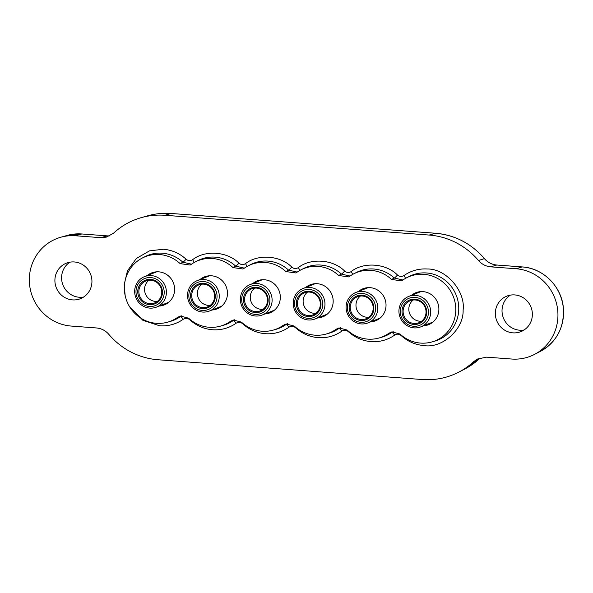 <?xml version="1.0" encoding="UTF-8"?>
<svg xmlns="http://www.w3.org/2000/svg" width="593" height="593" viewBox="0 0 593 593"><rect width="100%" height="100%" fill="white"/><g stroke="black" fill="none" stroke-linecap="round" stroke-linejoin="round"><path stroke-width="0.89" d="M512.96 332.851A19.102 18.427 -111.5 0 0 520.869 331.657A19.102 18.427 -111.5 0 0 532.106 311.132A19.102 18.427 -111.5 0 0 514.754 294.921A19.102 18.427 -111.5 0 0 506.837 296.122A19.102 18.427 -111.5 0 0 495.6 316.647A19.102 18.427 -111.5 0 0 512.96 332.851M510.321 295.144A19.102 18.427 -111.5 0 0 502.686 315.832A19.102 18.427 -111.5 0 0 519.646 330.212A19.102 18.427 -111.5 0 0 524.079 329.99M72.524 299.888A19.102 18.427 -111.5 0 0 80.433 298.694A19.102 18.427 -111.5 0 0 91.67 278.169A19.102 18.427 -111.5 0 0 74.31 261.958A19.102 18.427 -111.5 0 0 66.401 263.159A19.102 18.427 -111.5 0 0 55.164 283.684A19.102 18.427 -111.5 0 0 72.524 299.888M69.878 262.18A19.102 18.427 -111.5 0 0 62.25 282.868A19.102 18.427 -111.5 0 0 79.21 297.249A19.102 18.427 -111.5 0 0 83.643 297.026M159.198 306.032A17.212 16.604 -111.5 0 0 165.714 304.276A17.212 16.604 -111.5 0 0 174.231 285.633A17.212 16.604 -111.5 0 0 158.746 271.839A17.212 16.604 -111.5 0 0 153.127 272.409A17.212 16.604 -111.5 0 0 147.168 275.575M164.031 304.12A16.826 16.233 -111.5 0 0 167.367 303.29M212.049 309.983A17.212 16.604 -111.5 0 0 218.565 308.227A17.212 16.604 -111.5 0 0 227.082 289.584A17.212 16.604 -111.5 0 0 211.597 275.797A17.212 16.604 -111.5 0 0 205.979 276.36A17.212 16.604 -111.5 0 0 200.026 279.525M216.882 308.078A16.826 16.233 -111.5 0 0 220.218 307.248M264.901 313.942A17.212 16.604 -111.5 0 0 271.416 312.185A17.212 16.604 -111.5 0 0 279.933 293.542A17.212 16.604 -111.5 0 0 264.448 279.755A17.212 16.604 -111.5 0 0 258.83 280.319A17.212 16.604 -111.5 0 0 252.877 283.484M269.733 312.037A16.826 16.233 -111.5 0 0 273.069 311.199M317.759 317.9A17.212 16.604 -111.5 0 0 324.267 316.143A17.212 16.604 -111.5 0 0 332.784 297.493A17.212 16.604 -111.5 0 0 317.299 283.706A17.212 16.604 -111.5 0 0 311.688 284.277A17.212 16.604 -111.5 0 0 305.729 287.442M322.592 315.987A16.826 16.233 -111.5 0 0 325.92 315.157M370.61 321.851A17.212 16.604 -111.5 0 0 377.118 320.094A17.212 16.604 -111.5 0 0 386.013 305.995A17.212 16.604 -111.5 0 0 364.539 288.228A17.212 16.604 -111.5 0 0 358.58 291.393M366.415 287.813A16.826 16.233 -111.5 0 0 363.413 289.488M423.461 325.809A17.212 16.604 -111.5 0 0 429.977 324.052A17.212 16.604 -111.5 0 0 438.864 309.946A17.212 16.604 -111.5 0 0 417.39 292.186A17.212 16.604 -111.5 0 0 411.431 295.351M419.266 291.771A16.826 16.233 -111.5 0 0 416.271 293.439M180.139 263.618L190.145 265.049L191.124 264.441A34.639 33.416 68.5 0 1 195.149 261.987A34.639 33.416 68.5 0 1 232.99 267.576L242.997 269.007L243.982 268.399A34.639 33.416 68.5 0 1 248 265.938A34.639 33.416 68.5 0 1 285.841 271.535L295.848 272.958L296.834 272.357A34.639 33.416 68.5 0 1 300.851 269.897A34.639 33.416 68.5 0 1 338.692 275.486L348.699 276.916L349.685 276.308A34.639 33.416 68.5 0 1 353.702 273.855A34.639 33.416 68.5 0 1 391.55 279.444L401.55 280.874L402.536 280.267A34.639 33.416 68.5 0 1 406.561 277.806A34.639 33.416 68.5 0 1 440.251 280.089A34.639 33.416 68.5 0 1 455.743 311.214A34.639 33.416 68.5 0 1 431.889 341.953A34.639 33.416 68.5 0 1 400.001 334.007L391.81 331.872L389.015 333.184A34.639 33.416 68.5 0 1 379.031 337.995A34.639 33.416 68.5 0 1 347.15 330.049L338.959 327.922L336.164 329.226A34.639 33.416 68.5 0 1 326.18 334.037A34.639 33.416 68.5 0 1 294.298 326.098L286.108 323.963L283.306 325.275A34.639 33.416 68.5 0 1 273.329 330.086A34.639 33.416 68.5 0 1 241.447 322.14L233.249 320.005L230.455 321.317A34.639 33.416 68.5 0 1 220.477 326.128A34.639 33.416 68.5 0 1 188.589 318.182L180.398 316.054L177.603 317.359A34.639 33.416 68.5 0 1 167.619 322.169A34.639 33.416 68.5 0 1 126.858 301.2A34.639 33.416 68.5 0 1 142.298 258.029A34.639 33.416 68.5 0 1 180.139 263.618L182.889 262.225A34.928 33.697 -111.5 0 0 162.274 253.189A34.928 33.697 -111.5 0 0 144.862 256.71L142.298 258.029M100.728 237.66L106.525 237.081L113.559 233.182A72.769 70.204 68.5 0 1 141.164 217.668A72.769 70.204 68.5 0 1 164.913 215.281L429.176 235.058A72.769 70.204 68.5 0 1 478.477 260.497C481.805 264.27 485.912 266.39 490.804 266.85L515.984 268.74A45.483 43.875 68.5 0 1 556.909 305.18A45.483 43.875 68.5 0 1 534.397 354.451A45.483 43.875 68.5 0 1 511.729 359.032L486.542 357.149L477.372 359.054L473.711 361.626A72.769 70.204 68.5 0 1 458.634 372.196A72.769 70.204 68.5 0 1 422.364 379.535L158.101 359.751A72.769 70.204 68.5 0 1 108.793 334.311C105.465 330.538 101.359 328.418 96.474 327.959L71.286 326.068A45.483 43.875 68.5 0 1 29.65 285.329A45.483 43.875 68.5 0 1 60.701 237.267A45.483 43.875 68.5 0 1 75.548 235.777L100.728 237.66L107.222 235.873L109.653 235.881L107.266 235.873A1.816 0.437 94.3 0 0 107.222 235.873L81.767 233.968L75.548 235.777M479.73 358.469A1.816 0.445 -133 0 1 479.707 358.491L464.586 369.128A72.101 69.559 -111.5 0 0 479.685 358.513L473.711 361.626M478.477 260.497L484.392 258.63C487.698 262.432 491.819 264.567 496.749 265.027L490.804 266.85M191.509 264.174L182.889 262.225A3.64 0.43 -47.4 0 0 186.076 259.208C179.509 253.293 171.926 249.964 163.312 249.23L149.436 250.891L136.375 258.466L127.443 270.823L124.159 284.722L125.175 295.685M244.36 268.132L235.74 266.175A34.928 33.697 -111.5 0 0 197.714 260.661L195.149 261.987M297.212 272.083L288.591 270.134A34.928 33.697 -111.5 0 0 250.565 264.619L248 265.938M350.063 276.041L341.442 274.092A34.928 33.697 -111.5 0 0 303.423 268.577L300.851 269.897M402.921 280L394.301 278.043A34.928 33.697 -111.5 0 0 356.274 272.528L353.702 273.855M167.619 322.169L170.399 321.384A34.928 33.697 -111.5 0 0 180.324 316.632A3.64 0.934 -125.3 0 1 183.237 319.286C185.498 317.907 187.677 318.07 189.79 319.775C196.35 325.698 203.94 329.019 212.553 329.752C221.174 330.308 229.024 328.144 236.096 323.244C238.349 321.858 240.528 322.021 242.641 323.734C249.201 329.649 256.791 332.977 265.405 333.711C274.025 334.267 281.875 332.095 288.947 327.203C291.2 325.816 293.387 325.98 295.492 327.692C302.059 333.607 309.642 336.935 318.256 337.669C326.876 338.225 334.726 336.053 341.798 331.153C344.051 329.775 346.238 329.938 348.35 331.643C354.911 337.565 362.493 340.886 371.107 341.62C379.735 342.176 387.577 340.004 394.649 335.112A3.64 0.934 54.7 0 0 391.728 332.458L393.203 331.635M341.798 331.153A3.64 0.934 54.7 0 0 338.877 328.5L340.352 327.677M288.947 327.203A3.64 0.934 54.7 0 0 286.026 324.549L287.501 323.719M236.096 323.244A3.64 0.934 54.7 0 0 233.175 320.591L234.65 319.768M177.603 317.359L181.792 315.81M232.99 267.576L235.74 266.175A3.64 0.43 -47.4 0 0 238.927 263.166C227.586 251.469 204.985 249.779 192.621 259.697C190.368 261.083 188.181 260.92 186.076 259.208M285.841 271.535L288.591 270.134A3.64 0.43 -47.4 0 0 291.778 267.117C280.437 255.427 257.836 253.73 245.472 263.655C243.219 265.041 241.04 264.871 238.927 263.166M338.692 275.486L341.442 274.092A3.64 0.43 -47.4 0 0 344.629 271.075C333.288 259.378 310.688 257.688 298.331 267.613C296.07 268.992 293.891 268.829 291.778 267.117M391.55 279.444L394.301 278.043A3.64 0.43 -47.4 0 0 397.48 275.033C386.139 263.336 363.546 261.646 351.182 271.564C348.929 272.95 346.742 272.787 344.629 271.075M379.031 337.995L381.81 337.202A34.928 33.697 -111.5 0 0 391.728 332.458L389.015 333.184M326.18 334.037L328.959 333.251A34.928 33.697 -111.5 0 0 338.877 328.5L336.164 329.226M273.329 330.086L276.108 329.293A34.928 33.697 -111.5 0 0 286.026 324.549L283.306 325.275M220.477 326.128L223.257 325.342A34.928 33.697 -111.5 0 0 233.175 320.591L230.455 321.317M428.294 323.897A16.826 16.233 -111.5 0 0 431.63 323.066M375.443 319.946A16.826 16.233 -111.5 0 0 378.779 319.116M313.564 283.862A16.826 16.233 -111.5 0 0 310.562 285.529M260.712 279.903A16.826 16.233 -111.5 0 0 257.71 281.579M207.861 275.953A16.826 16.233 -111.5 0 0 204.859 277.62M155.003 271.994A16.826 16.233 -111.5 0 0 152.001 273.662M401.661 320.435A16.374 15.796 68.5 0 1 408.785 296.396A16.374 15.796 68.5 0 1 427.938 302.815A16.374 15.796 68.5 0 1 420.815 326.854A16.374 15.796 68.5 0 1 401.661 320.435M402.677 319.634A14.551 14.039 68.5 0 1 406.435 299.613A14.551 14.039 68.5 0 1 426.033 303.972A14.551 14.039 68.5 0 1 422.275 323.986A14.551 14.039 68.5 0 1 402.677 319.634M424.573 304.95A12.735 12.283 68.5 0 1 421.282 322.466A12.735 12.283 68.5 0 1 404.137 318.656A12.735 12.283 68.5 0 1 407.428 301.14A12.735 12.283 68.5 0 1 424.573 304.95M405.086 318.078A11.823 11.408 -111.5 0 0 418.917 322.711A11.823 11.408 -111.5 0 0 424.069 305.351A11.823 11.408 -111.5 0 0 410.237 300.718A11.823 11.408 -111.5 0 0 405.086 318.078M413.247 299.991A11.823 11.408 -111.5 0 0 410.793 315.824A11.823 11.408 -111.5 0 0 421.616 321.184M348.81 316.477A16.374 15.796 68.5 0 1 355.933 292.438A16.374 15.796 68.5 0 1 375.087 298.857A16.374 15.796 68.5 0 1 367.964 322.896A16.374 15.796 68.5 0 1 348.81 316.477M349.826 315.676A14.551 14.039 68.5 0 1 353.584 295.655A14.551 14.039 68.5 0 1 373.182 300.014A14.551 14.039 68.5 0 1 369.417 320.035A14.551 14.039 68.5 0 1 349.826 315.676M371.722 300.992A12.735 12.283 68.5 0 1 368.431 318.508A12.735 12.283 68.5 0 1 351.278 314.698A12.735 12.283 68.5 0 1 354.577 297.182A12.735 12.283 68.5 0 1 371.722 300.992M352.235 314.12A11.823 11.408 -111.5 0 0 366.066 318.76A11.823 11.408 -111.5 0 0 371.218 301.392A11.823 11.408 -111.5 0 0 357.379 296.759A11.823 11.408 -111.5 0 0 352.235 314.12M360.396 296.04A11.823 11.408 -111.5 0 0 357.942 311.866A11.823 11.408 -111.5 0 0 368.764 317.225M295.951 312.526A16.374 15.796 68.5 0 1 303.082 288.487A16.374 15.796 68.5 0 1 322.236 294.906A16.374 15.796 68.5 0 1 315.105 318.945A16.374 15.796 68.5 0 1 295.951 312.526M296.967 311.718A14.551 14.039 68.5 0 1 300.733 291.704A14.551 14.039 68.5 0 1 320.331 296.063A14.551 14.039 68.5 0 1 316.566 316.076A14.551 14.039 68.5 0 1 296.967 311.718M318.871 297.041A12.735 12.283 68.5 0 1 315.58 314.557A12.735 12.283 68.5 0 1 298.427 310.739A12.735 12.283 68.5 0 1 301.726 293.224A12.735 12.283 68.5 0 1 318.871 297.041M299.383 310.161A11.823 11.408 -111.5 0 0 313.215 314.801A11.823 11.408 -111.5 0 0 318.359 297.441A11.823 11.408 -111.5 0 0 304.528 292.801A11.823 11.408 -111.5 0 0 299.383 310.161M307.545 292.082A11.823 11.408 -111.5 0 0 305.091 307.908A11.823 11.408 -111.5 0 0 315.906 313.267M243.1 308.568A16.374 15.796 68.5 0 1 250.231 284.529A16.374 15.796 68.5 0 1 269.385 290.948A16.374 15.796 68.5 0 1 262.254 314.987A16.374 15.796 68.5 0 1 243.1 308.568M244.116 307.767A14.551 14.039 68.5 0 1 247.881 287.746A14.551 14.039 68.5 0 1 267.48 292.104A14.551 14.039 68.5 0 1 263.715 312.118A14.551 14.039 68.5 0 1 244.116 307.767M266.02 293.083A12.735 12.283 68.5 0 1 262.721 310.599A12.735 12.283 68.5 0 1 245.576 306.789A12.735 12.283 68.5 0 1 248.867 289.273A12.735 12.283 68.5 0 1 266.02 293.083M246.532 306.21A11.823 11.408 -111.5 0 0 260.364 310.843A11.823 11.408 -111.5 0 0 265.508 293.483A11.823 11.408 -111.5 0 0 251.677 288.85A11.823 11.408 -111.5 0 0 246.532 306.21M254.694 288.124A11.823 11.408 -111.5 0 0 252.233 303.957A11.823 11.408 -111.5 0 0 263.055 309.316M190.249 304.609A16.374 15.796 68.5 0 1 197.373 280.571A16.374 15.796 68.5 0 1 216.534 286.99A16.374 15.796 68.5 0 1 209.403 311.029A16.374 15.796 68.5 0 1 190.249 304.609M191.265 303.809A14.551 14.039 68.5 0 1 195.03 283.795A14.551 14.039 68.5 0 1 214.622 288.146A14.551 14.039 68.5 0 1 210.863 308.167A14.551 14.039 68.5 0 1 191.265 303.809M213.161 289.125A12.735 12.283 68.5 0 1 209.87 306.64A12.735 12.283 68.5 0 1 192.725 302.83A12.735 12.283 68.5 0 1 196.016 285.315A12.735 12.283 68.5 0 1 213.161 289.125M193.674 302.252A11.823 11.408 -111.5 0 0 207.513 306.892A11.823 11.408 -111.5 0 0 212.657 289.525A11.823 11.408 -111.5 0 0 198.825 284.892A11.823 11.408 -111.5 0 0 193.674 302.252M201.835 284.173A11.823 11.408 -111.5 0 0 199.381 299.999A11.823 11.408 -111.5 0 0 210.204 305.358M137.398 300.658A16.374 15.796 68.5 0 1 144.522 276.62A16.374 15.796 68.5 0 1 163.675 283.039A16.374 15.796 68.5 0 1 156.552 307.078A16.374 15.796 68.5 0 1 137.398 300.658M138.414 299.85A14.551 14.039 68.5 0 1 142.172 279.837A14.551 14.039 68.5 0 1 161.77 284.195A14.551 14.039 68.5 0 1 158.005 304.209A14.551 14.039 68.5 0 1 138.414 299.85M160.31 285.174A12.735 12.283 68.5 0 1 157.019 302.689A12.735 12.283 68.5 0 1 139.874 298.872A12.735 12.283 68.5 0 1 143.165 281.356A12.735 12.283 68.5 0 1 160.31 285.174M140.823 298.294A11.823 11.408 -111.5 0 0 154.654 302.934A11.823 11.408 -111.5 0 0 159.806 285.574A11.823 11.408 -111.5 0 0 145.974 280.934A11.823 11.408 -111.5 0 0 140.823 298.294M148.984 280.215A11.823 11.408 -111.5 0 0 146.53 296.04A11.823 11.408 -111.5 0 0 157.353 301.4M129.4 306.373L142.869 320.309L159.702 325.802C168.323 326.358 176.165 324.186 183.237 319.286M394.649 335.112C396.902 333.726 399.089 333.889 401.202 335.601C407.762 341.516 415.352 344.844 423.965 345.578C442.356 348.669 463.889 329.152 463.111 310.087C465.675 291.274 446.129 268.681 427.575 269.007C418.954 268.459 411.105 270.623 404.033 275.523A3.64 0.934 -125.3 0 1 405.375 278.451M431.889 341.953L434.662 341.16A34.928 33.697 -111.5 0 0 458.723 310.169A34.928 33.697 -111.5 0 0 426.537 272.965A34.928 33.697 -111.5 0 0 409.126 276.486L406.561 277.806M404.033 275.523C401.78 276.901 399.593 276.738 397.48 275.033M164.913 215.281L171.132 213.473A72.101 69.559 -111.5 0 0 147.598 215.845L141.164 217.668M81.841 233.976A1.816 0.437 94.3 0 0 81.804 233.968A1.816 0.437 94.3 0 0 81.767 233.968A44.816 43.23 -111.5 0 0 67.142 235.443L60.701 237.267M522.285 266.939A1.816 0.437 94.3 0 0 522.248 266.932C542.721 267.992 561.408 286.137 563.32 307.433C564.558 327.166 556.901 341.82 540.349 351.382A44.816 43.23 -111.5 0 0 562.527 302.838A44.816 43.23 -111.5 0 0 522.211 266.932L515.984 268.74M522.211 266.932L496.749 265.027A1.816 0.437 94.3 0 1 496.793 265.027L522.248 266.932A1.816 0.437 94.3 0 0 522.211 266.932M484.437 258.681L484.392 258.63A72.101 69.559 -111.5 0 0 435.395 233.249L429.176 235.058M435.477 233.257A1.816 0.437 94.3 0 0 435.432 233.249A1.816 0.437 94.3 0 0 435.395 233.249L171.132 213.473A1.816 0.437 -85.7 0 1 171.169 213.465A1.816 0.437 -85.7 0 1 171.214 213.48M192.621 259.697A3.64 0.934 -125.3 0 1 193.97 262.625M245.472 263.655A3.64 0.934 -125.3 0 1 246.821 266.583M298.331 267.613A3.64 0.934 -125.3 0 1 299.673 270.534M351.182 271.564A3.64 0.934 -125.3 0 1 352.524 274.492M496.83 265.034A1.816 0.437 94.3 0 0 496.793 265.027C491.923 264.589 487.809 262.454 484.451 258.622C471.287 243.478 454.942 235.021 435.432 233.249L171.169 213.465C163.164 212.88 155.307 213.665 147.598 215.845M464.586 369.128L458.634 372.196M540.349 351.382L534.397 354.451M67.142 235.443L81.804 233.968L107.266 235.873M408.785 296.396L420.941 291.593M420.815 326.854L432.972 322.051M355.933 292.438L368.09 287.642M367.964 322.896L380.113 318.1M303.082 288.487L315.239 283.684M315.105 318.945L327.262 314.142M250.231 284.529L262.38 279.733M262.254 314.987L274.411 310.191M197.373 280.571L209.529 275.775M209.403 311.029L221.56 306.233M144.522 276.62L156.678 271.816M156.552 307.078L168.708 302.274"/></g></svg>
